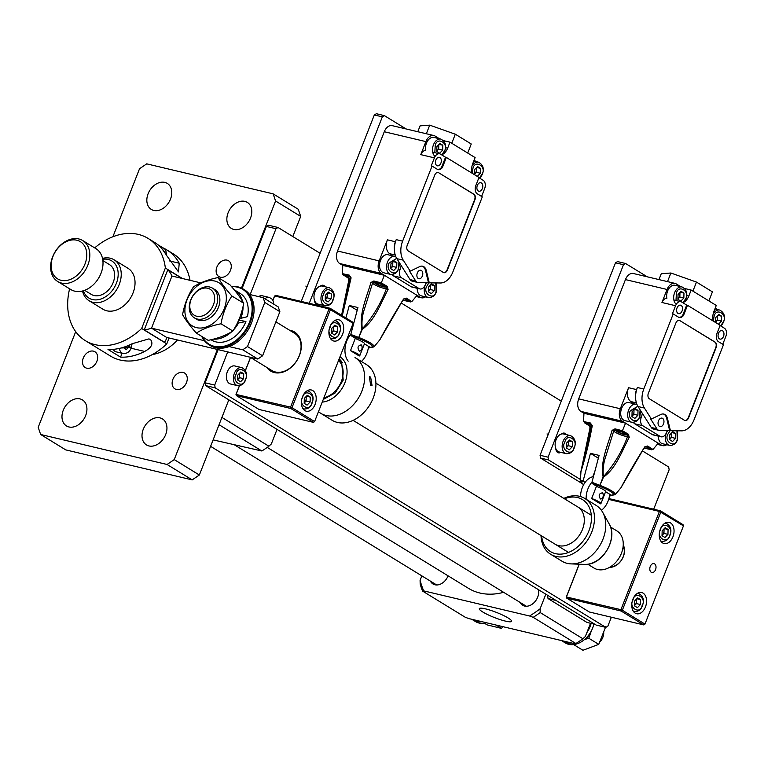 <?xml version="1.0" encoding="UTF-8"?>
<svg xmlns="http://www.w3.org/2000/svg" width="764" height="764" viewBox="0 0 764 764"><rect width="100%" height="100%" fill="white"/><g stroke="black" fill="none" stroke-linecap="round" stroke-linejoin="round"><path stroke-width="1.15" d="M119.279 348.432A9.273 6.083 -76.7 0 0 123.233 353.522L116.233 351.86A9.273 6.083 -76.7 0 1 113.187 349.349M123.367 347.343L126.251 349.645L129.278 346.522L129.317 345.08M127.11 346.006L129.278 346.522M227.72 351.898L214.713 385.085L215.181 387.864L605.823 627.378L607.867 626.136L611.362 617.226M653.688 509.216L669.149 469.774L668.672 466.995L642.467 450.922M561.282 401.148L401.291 303.06M320.116 253.285L278.029 227.481L275.995 228.722L250.172 294.589M218.112 349.625L205.105 382.812L205.583 385.581L596.216 625.095L605.823 627.378M278.029 227.481L268.431 225.208L266.388 226.44L242.112 288.4M275.995 228.722L266.388 226.44M214.713 385.085L205.105 382.812M215.181 387.864L205.583 385.581M394.959 256.379A9.273 6.083 -76.7 0 0 387.482 262.119A9.273 6.083 -76.7 0 0 390.681 274.41L383.681 272.758A9.273 6.083 -76.7 0 1 380.482 260.457A9.273 6.083 -76.7 0 1 387.959 254.718L395.828 256.675M392.524 262.205A4.364 2.865 -76.7 0 1 392.782 264.01A4.364 2.865 -76.7 0 1 392.333 266.225A4.364 2.865 -76.7 0 1 391.206 268.021L390.805 268.441M392.83 261.88L392.725 266.464L391.206 268.021A4.364 2.865 -76.7 0 1 390.805 268.384M396.841 262.51L393.947 260.734L390.92 263.857L390.796 268.756L393.699 270.532L396.726 267.41L396.841 262.51L393.088 261.622M392.725 266.464L396.726 267.41M93.418 351.144A9.273 6.838 -58.5 0 0 83.725 357.055A9.273 6.838 -58.5 0 0 85.234 367.57A9.273 6.838 -58.5 0 0 86.743 368.191A9.273 6.838 -58.5 0 0 96.436 362.279A9.273 6.838 -58.5 0 0 94.927 351.765A9.273 6.838 -58.5 0 0 93.418 351.144M227.042 260.142A9.273 6.838 -58.5 0 0 217.339 266.053A9.273 6.838 -58.5 0 0 218.857 276.568A9.273 6.838 -58.5 0 0 220.357 277.189A9.273 6.838 -58.5 0 0 230.059 271.277A9.273 6.838 -58.5 0 0 228.541 260.763A9.273 6.838 -58.5 0 0 227.042 260.142M183.045 372.412A9.273 6.838 -58.5 0 0 173.342 378.314A9.273 6.838 -58.5 0 0 174.86 388.828A9.273 6.838 -58.5 0 0 176.36 389.449A9.273 6.838 -58.5 0 0 186.063 383.538A9.273 6.838 -58.5 0 0 184.544 373.023A9.273 6.838 -58.5 0 0 183.045 372.412M244.824 201.371A15.27 11.259 -58.5 0 0 228.856 211.103A15.27 11.259 -58.5 0 0 231.349 228.417A15.27 11.259 -58.5 0 0 233.822 229.439A15.27 11.259 -58.5 0 0 249.799 219.707A15.27 11.259 -58.5 0 0 247.307 202.384A15.27 11.259 -58.5 0 0 244.824 201.371M164.804 182.386A15.27 11.259 -58.5 0 0 148.837 192.117A15.27 11.259 -58.5 0 0 151.329 209.431A15.27 11.259 -58.5 0 0 153.803 210.453A15.27 11.259 -58.5 0 0 169.78 200.722A15.27 11.259 -58.5 0 0 167.287 183.398A15.27 11.259 -58.5 0 0 164.804 182.386M159.972 417.879A15.27 11.259 -58.5 0 0 144.004 427.611A15.27 11.259 -58.5 0 0 146.497 444.925A15.27 11.259 -58.5 0 0 148.98 445.947A15.27 11.259 -58.5 0 0 164.948 436.215A15.27 11.259 -58.5 0 0 162.455 418.901A15.27 11.259 -58.5 0 0 159.972 417.879M79.953 398.894A15.27 11.259 -58.5 0 0 63.985 408.625A15.27 11.259 -58.5 0 0 66.478 425.94A15.27 11.259 -58.5 0 0 68.961 426.961A15.27 11.259 -58.5 0 0 84.928 417.23A15.27 11.259 -58.5 0 0 82.436 399.916A15.27 11.259 -58.5 0 0 79.953 398.894M152.303 354.572A43.615 32.155 -58.5 0 0 177.506 339.99M112.891 236.754L139.545 168.72L146.707 163.849L273.14 193.846L275.584 200.999L241.453 288.076M275.584 200.999L300.701 216.403L298.256 209.25L273.14 193.846M217.406 349.454L174.23 459.603L199.356 475.007L228.818 399.83M300.701 216.403L292.813 236.544M199.356 475.007L192.194 479.887L167.077 464.483L174.23 459.603M167.077 464.483L40.645 434.487L38.2 427.334L75.693 331.652M192.194 479.887L65.761 449.891L40.645 434.487M663.754 529.156A4.364 2.865 -76.7 0 1 664.011 530.97A4.364 2.865 -76.7 0 1 663.563 533.176A4.364 2.865 -76.7 0 1 662.436 534.981L662.035 535.392M664.059 528.831L663.954 533.415L662.436 534.981A4.364 2.865 -76.7 0 1 662.035 535.344M668.07 529.471L665.177 527.695L662.149 530.808L662.025 535.707L664.928 537.484L667.956 534.37L668.07 529.471L664.317 528.573M663.954 533.415L667.956 534.37M573.668 644.587L582.942 650.279L598.756 644.358L588.796 638.255L591.298 630.997M584.431 639.592L588.796 638.255M605.785 626.566L598.756 644.358M593.571 625.248L594.067 624.112M590.285 633.557A17.448 12.864 121.5 0 1 584.489 639.573M593.848 624.15A17.448 12.864 121.5 0 1 593.752 624.79M636.25 599.32A4.364 2.865 -76.7 0 1 636.517 601.134A4.364 2.865 -76.7 0 1 636.068 603.35A4.364 2.865 -76.7 0 1 634.941 605.145L634.54 605.556M636.565 599.005L636.45 603.589L634.941 605.145A4.364 2.865 -76.7 0 1 634.54 605.508M640.576 599.635L637.673 597.859L634.655 600.972L634.531 605.871L637.434 607.657L640.452 604.534L640.576 599.635L636.813 598.747M636.45 603.589L640.452 604.534M472.028 619.346A21.812 16.082 -58.5 0 0 473.088 620.081L475.609 621.619A21.812 16.082 -58.5 0 0 486.62 622.803M473.088 620.081A21.812 16.082 -58.5 0 0 482.027 621.715M577.89 507A21.812 16.082 121.5 0 1 582.655 528.965A21.812 16.082 121.5 0 1 563.364 545.916A21.812 16.082 121.5 0 1 555.084 544.188M564.453 498.768A30.531 22.509 121.5 0 1 570.861 497.154A30.531 22.509 121.5 0 1 591.059 522.948A30.531 22.509 121.5 0 1 562.113 554.034A30.531 22.509 121.5 0 1 541.657 535.956M541.017 535.564A32.709 24.123 -58.5 0 0 550.643 554.253A32.709 24.123 -58.5 0 0 563.058 556.841A32.709 24.123 -58.5 0 0 591.995 531.419A32.709 24.123 -58.5 0 0 584.842 498.481A32.709 24.123 -58.5 0 0 572.437 495.893A32.709 24.123 -58.5 0 0 563.822 498.376M584.842 498.481L596.149 505.405A32.709 24.123 121.5 0 1 602.701 512.338A32.709 24.123 121.5 0 1 600.638 544.13A32.709 24.123 121.5 0 1 574.356 563.775A32.709 24.123 121.5 0 1 571.1 563.889A32.709 24.123 121.5 0 1 561.951 561.187L550.643 554.253M651.358 419.016L650.556 418.825L656.849 428.785A6.542 4.297 103.3 0 0 658.864 430.333A6.542 4.297 103.3 0 0 659.494 430.409L670.439 430.715L667.44 418.395A8.719 5.73 103.3 0 0 663.821 414.069A8.719 5.73 103.3 0 0 660.984 414.432L651.358 419.016L644.424 408.043A17.448 11.46 -76.7 0 1 643.785 389.029L673.218 313.937L672.415 313.746L675.557 305.724L661.949 302.496A6.542 4.297 -76.7 0 1 666.876 298.38A9.273 6.083 -76.7 0 1 667.612 291.046A9.273 6.083 -76.7 0 1 675.089 285.306L682.09 286.968C686.693 289.604 687.915 293.71 685.776 299.268L684.324 301.933M679.645 292.793A4.364 2.865 -76.7 0 1 679.912 294.598A4.364 2.865 -76.7 0 1 679.463 296.814A4.364 2.865 -76.7 0 1 678.336 298.609L677.935 299.03M679.96 292.469L679.845 297.053L678.336 298.609A4.364 2.865 -76.7 0 1 677.935 298.972M683.971 293.099L681.068 291.323L678.05 294.446L677.926 299.345L680.829 301.121L683.847 297.998L683.971 293.099L680.208 292.211M679.845 297.053L683.847 297.998M599.921 641.989A10.906 8.041 -58.5 0 0 603.751 632.649M636.125 404.242A9.273 6.083 -76.7 0 0 628.648 409.991A9.273 6.083 -76.7 0 0 631.847 422.282L624.847 420.62A9.273 6.083 -76.7 0 1 621.648 408.329A9.273 6.083 -76.7 0 1 629.125 402.58L636.995 404.538M633.69 410.067A4.364 2.865 -76.7 0 1 633.948 411.882A4.364 2.865 -76.7 0 1 633.499 414.088A4.364 2.865 -76.7 0 1 632.382 415.883L631.971 416.304M634.005 409.743L633.891 414.327L632.382 415.883A4.364 2.865 -76.7 0 1 631.981 416.246M638.007 410.373L635.113 408.597L632.086 411.72L631.971 416.619L634.865 418.395L637.892 415.272L638.007 410.373L634.254 409.485M633.891 414.327L637.892 415.272M561.655 640.604A21.812 16.082 -58.5 0 0 562.715 641.34L565.226 642.877A21.812 16.082 -58.5 0 0 568.769 644.339A21.812 16.082 -58.5 0 0 593.867 624.064M562.715 641.34A21.812 16.082 -58.5 0 0 566.258 642.801A21.812 16.082 -58.5 0 0 571.644 642.982M586.867 632.621A21.812 16.082 -58.5 0 0 591.135 623.414M305.906 396.783A4.364 2.865 -76.7 0 1 306.163 398.588A4.364 2.865 -76.7 0 1 305.715 400.804A4.364 2.865 -76.7 0 1 304.597 402.599L304.187 403.02M306.221 396.459L306.106 401.043L304.597 402.599A4.364 2.865 -76.7 0 1 304.187 402.962M310.222 397.089L307.329 395.313L304.301 398.436L304.187 403.335L307.08 405.111L310.108 401.988L310.222 397.089L306.469 396.201M306.106 401.043L310.108 401.988M277.036 429.397L271.315 443.989L268.88 446.214A111.229 82.006 121.5 0 1 261.88 450.989L213.118 439.892M219.058 424.727L261.88 450.989M268.88 446.214L221.923 417.421M231.339 286.404A32.709 24.123 121.5 0 1 243.248 289.04A32.709 24.123 121.5 0 1 250.162 322.628A32.709 24.123 121.5 0 1 209.049 344.822A32.709 24.123 121.5 0 1 201.744 336.418M243.248 289.04L244.442 289.776A32.709 24.123 121.5 0 1 251.356 323.353A32.709 24.123 121.5 0 1 210.243 345.548L209.049 344.822M231.578 286.681A32.164 23.713 121.5 0 1 249.446 322.341A32.164 23.713 121.5 0 1 225.848 345.748A32.164 23.713 121.5 0 1 202.24 336.723M240.058 318.177A18.537 13.666 121.5 0 1 239.438 319.963M229.105 346.56L242.742 349.797L247.507 346.55L264.793 302.448L263.169 297.673L249.532 294.446M200.846 282.89L171.948 276.033A13.36 8.461 -121.2 0 0 167.803 269.721L181.975 278.411M242.742 349.797L257.812 359.042L166.59 337.401L151.52 328.157L204.389 340.696M257.812 359.042L262.587 355.785L279.872 311.683L278.239 306.918L263.169 297.673M247.507 346.55L262.587 355.785M264.793 302.448L279.872 311.683M52.964 256.456A21.812 16.082 121.5 0 1 76.82 240.211A21.812 16.082 121.5 0 1 84.966 264.058A21.812 16.082 121.5 0 1 61.11 280.302A21.812 16.082 121.5 0 1 52.964 256.456M52.62 256.847A23.99 17.687 121.5 0 1 82.76 240.574A23.99 17.687 121.5 0 1 87.822 265.203A23.99 17.687 121.5 0 1 57.682 281.477A23.99 17.687 121.5 0 1 52.62 256.847M82.76 240.574L95.949 248.663A23.99 17.687 121.5 0 1 101.01 273.292A23.99 17.687 121.5 0 1 70.871 289.566L57.682 281.477M102.882 260.581L109.491 264.63A17.448 12.864 121.5 0 1 113.167 282.546A17.448 12.864 121.5 0 1 91.25 294.379L84.642 290.33M102.691 259.302A21.812 16.082 121.5 0 1 116.367 283.31A21.812 16.082 121.5 0 1 99.1 299.517A21.812 16.082 121.5 0 1 83.41 290.75M102.51 258.394A23.99 17.687 121.5 0 1 114.161 259.827A23.99 17.687 121.5 0 1 119.232 284.456A23.99 17.687 121.5 0 1 89.082 300.729A23.99 17.687 121.5 0 1 82.522 290.998M114.161 259.827L127.98 268.298A23.99 17.687 121.5 0 1 133.041 292.927A23.99 17.687 121.5 0 1 102.901 309.2L89.082 300.729M667.707 430.504A9.273 6.083 -76.7 0 0 666.332 433.092A9.273 6.083 -76.7 0 0 669.531 445.383L662.531 443.722A9.273 6.083 -76.7 0 1 658.377 436.158M671.375 433.169A4.364 2.865 -76.7 0 1 671.632 434.983A4.364 2.865 -76.7 0 1 671.184 437.189A4.364 2.865 -76.7 0 1 670.057 438.994L669.656 439.405M671.68 432.844L671.575 437.428L670.057 438.994A4.364 2.865 -76.7 0 1 669.656 439.357M675.691 433.484L672.798 431.708L669.77 434.821L669.646 439.72L672.549 441.496L675.577 438.383L675.691 433.484L671.938 432.586M671.575 437.428L675.577 438.383M566.286 453.663L559.277 452.001A9.273 6.083 -76.7 0 1 556.077 439.711A9.273 6.083 -76.7 0 1 563.555 433.962L570.565 435.623C575.158 438.269 576.39 442.375 574.241 447.933C572.943 451.839 570.288 453.749 566.286 453.663A9.273 6.083 -76.7 0 1 563.087 441.372A9.273 6.083 -76.7 0 1 570.565 435.623M568.12 441.449A4.364 2.865 -76.7 0 1 568.378 443.263A4.364 2.865 -76.7 0 1 567.929 445.469A4.364 2.865 -76.7 0 1 566.812 447.274L566.41 447.685M568.435 441.124L568.321 445.708L566.812 447.274A4.364 2.865 -76.7 0 1 566.41 447.637M572.446 441.764L569.543 439.988L566.525 443.101L566.401 448L569.304 449.776L572.322 446.663L572.446 441.764L568.683 440.866M568.321 445.708L572.322 446.663M132.096 343.743L148.942 338.891L150.498 339.512C153.535 343.695 151.587 347.677 144.663 351.44A59.974 44.216 121.5 0 1 120.559 357.132L108.001 349.434A59.974 44.216 -58.5 0 0 132.096 343.743L131.198 347.792C129.89 351.698 127.244 353.608 123.233 353.522M69.61 288.792A59.974 44.216 -58.5 0 0 85.348 340.648A59.974 44.216 -58.5 0 0 95.089 344.65A59.974 44.216 -58.5 0 0 141.665 328.472L166.781 343.876L169.092 337.994M85.348 340.648L110.465 356.053A59.974 44.216 -58.5 0 0 120.215 360.054A59.974 44.216 -58.5 0 0 166.781 343.876M141.665 328.472L165.349 268.03A59.974 44.216 -58.5 0 0 148.044 238.387A59.974 44.216 -58.5 0 0 138.303 234.395A59.974 44.216 -58.5 0 0 94.688 247.889M162.044 247.269L157.632 244.566M165.349 268.03L182.472 278.526M190.007 280.321A59.974 44.216 -58.5 0 0 173.17 253.791L166.886 249.943A59.974 44.216 -58.5 0 0 164.413 248.567M148.044 238.387L154.328 242.245A59.974 44.216 121.5 0 1 166.667 255.529L178.48 271.898L179.225 263.236A59.974 44.216 -58.5 0 0 166.886 249.943M122.087 353.254L120.559 357.132M485.474 608.87A17.343 2.76 -158.6 0 0 479.314 608.65A17.343 2.76 -158.6 0 0 487.9 614.724A17.343 2.76 -158.6 0 0 505.453 621.113A17.343 2.76 -158.6 0 0 511.613 621.304A17.343 2.76 -158.6 0 0 502.951 615.221A17.343 2.76 -158.6 0 0 485.474 608.87M430.428 581.137A11.995 8.843 -58.5 0 0 433.007 583.992A11.995 8.843 -58.5 0 0 434.955 584.785A11.995 8.843 -58.5 0 0 448.076 575.836M520.055 602.395A11.995 8.843 -58.5 0 0 522.624 605.25A11.995 8.843 -58.5 0 0 524.572 606.053A11.995 8.843 -58.5 0 0 534.991 601.64A11.995 8.843 -58.5 0 0 538.448 589.674M421.833 575.855L420.085 580.325A109.042 80.392 121.5 0 0 423.695 590.878L529.548 615.994A109.042 80.392 121.5 0 0 540.11 608.803L545.83 594.201M540.11 608.803L540.196 612.566A111.229 82.006 121.5 0 1 533.196 617.331L529.548 615.994M423.695 590.878L422.559 591.088A111.229 82.006 121.5 0 1 420.171 584.088L420.085 580.325M422.559 591.088L465.266 617.264L468.915 618.601L574.767 643.718L575.903 643.517L533.196 617.331M540.196 612.566L582.903 638.752A111.229 82.006 121.5 0 1 575.903 643.517M582.903 638.752L585.329 636.527L590.524 623.271M212.889 291.934A15.223 11.221 -58.5 0 0 195.804 292.45A15.223 11.221 -58.5 0 0 191.563 312.581A15.223 11.221 -58.5 0 0 208.639 312.065A15.223 11.221 -58.5 0 0 212.889 291.934M215.668 291.227A17.4 12.835 -58.5 0 0 212.573 288.19A17.4 12.835 -58.5 0 0 194.209 293.939A17.4 12.835 -58.5 0 0 191.286 314.835A17.4 12.835 -58.5 0 0 194.381 317.862A17.4 12.835 -58.5 0 0 212.745 312.113A17.4 12.835 -58.5 0 0 215.668 291.227M587.803 564.243L594.029 568.063A21.812 16.082 -58.5 0 0 617.045 560.862A21.812 16.082 -58.5 0 0 620.702 534.676A21.812 16.082 -58.5 0 0 616.825 530.875L610.598 527.064M218.122 277.552L229.954 284.81C236.305 292.029 240.889 298.18 243.716 303.251C241.844 313.622 238.215 322.886 232.829 331.032C226.402 335.224 218.189 338.328 208.18 340.362L196.348 333.104C202.775 328.921 210.988 325.808 220.997 323.774C222.849 313.46 226.478 304.196 231.884 296.002C225.533 288.782 220.949 282.632 218.122 277.552C208.152 279.567 199.939 282.68 193.473 286.882C188.087 295.038 184.458 304.292 182.586 314.663C185.394 319.715 189.978 325.865 196.348 333.104M213.939 289.031A17.448 12.864 121.5 0 1 217.855 308.704A17.448 12.864 121.5 0 1 199.328 320.374A17.448 12.864 121.5 0 1 195.746 318.703M214.751 281.037A25.355 18.689 121.5 0 1 224.224 308.752A25.355 18.689 121.5 0 1 196.482 327.641A25.355 18.689 121.5 0 1 187.008 299.927A25.355 18.689 121.5 0 1 214.751 281.037M243.716 303.251L231.884 296.002M232.829 331.032L220.997 323.774M325.111 305.801L318.111 304.139A9.273 6.083 -76.7 0 1 314.911 291.848A9.273 6.083 -76.7 0 1 322.389 286.099L329.389 287.761C333.992 290.406 335.224 294.503 333.075 300.071C331.767 303.976 329.122 305.887 325.111 305.801A9.273 6.083 -76.7 0 1 321.911 293.51A9.273 6.083 -76.7 0 1 329.389 287.761M326.954 293.586A4.364 2.865 -76.7 0 1 327.212 295.401A4.364 2.865 -76.7 0 1 326.763 297.607A4.364 2.865 -76.7 0 1 325.645 299.402L325.244 299.822M327.269 293.261L327.154 297.845L325.645 299.402A4.364 2.865 -76.7 0 1 325.244 299.765M331.28 293.901L328.377 292.115L325.349 295.238L325.235 300.137L328.128 301.914L331.156 298.791L331.28 293.901L327.517 293.004M327.154 297.845L331.156 298.791M620.893 487.804L620.941 487.757C628.046 474.425 636.001 460.787 644.778 446.825L646.019 446.434M613.731 430.953L615.278 430.036L621.982 431.698L627.33 434.878L627.588 436.531C621.829 451.801 613.788 465.18 603.455 476.688C602.624 469.898 603.407 463.089 605.804 456.27L613.731 430.953L612.059 430.39L615.01 428.843A1.089 0.688 103.8 0 0 615.278 430.036L616.424 431.412C621.781 434.143 625.41 435.299 627.33 434.878A1.089 0.783 120.9 0 0 628.409 434.238L629.249 437.304L627.588 436.531A7.63 1.213 -158.6 0 1 622.049 435.299A7.63 1.213 -158.6 0 1 615.23 432.223A7.63 1.213 -158.6 0 1 613.731 430.953M722.582 330.831A4.364 2.865 103.3 0 0 722.018 330.592A4.364 2.865 103.3 0 0 718.351 333.734A4.364 2.865 103.3 0 0 719.44 338.853A4.364 2.865 103.3 0 0 720.003 339.082A4.364 2.865 103.3 0 0 723.68 335.95A4.364 2.865 103.3 0 0 722.582 330.831M673.218 313.937L678.241 317.022A6.542 4.297 103.3 0 0 678.451 317.156A6.542 4.297 103.3 0 0 679.291 317.509A6.542 4.297 103.3 0 0 683.579 315.322L682.777 315.131L686.702 305.103L681.679 302.028A6.542 4.297 -76.7 0 0 680.839 301.675A6.542 4.297 -76.7 0 0 675.557 305.724M678.9 317.385A6.542 4.297 103.3 0 0 682.777 315.131M677.993 313.431A4.364 2.865 -76.7 0 1 676.894 308.322A4.364 2.865 -76.7 0 1 680.571 305.18A4.364 2.865 -76.7 0 1 681.135 305.419A4.364 2.865 -76.7 0 1 682.223 310.528A4.364 2.865 -76.7 0 1 678.556 313.67A4.364 2.865 -76.7 0 1 677.993 313.431M605.556 491.682A8.719 1.385 -158.6 0 0 605.651 491.567A8.719 1.385 -158.6 0 0 603.923 489.896A8.719 1.385 -158.6 0 0 598.136 487.136L592.272 483.536L599.511 486.133L599.893 485.312C610.369 489.476 615.469 492.608 615.192 494.69L611.639 495.349M602.748 492.904C603.894 496.285 603.111 498.281 600.389 498.921C598.241 495.311 599.024 493.305 602.748 492.904L602.309 492.723M599.215 501.929A8.719 1.385 21.4 0 1 600.934 503.591A8.719 1.385 21.4 0 1 600.361 503.839L591.661 498.5A8.719 1.385 21.4 0 1 599.215 501.929M591.794 426.427A4.364 0.697 21.4 0 1 587.611 424.574A4.364 0.697 21.4 0 1 586.752 423.743A4.364 0.697 21.4 0 1 591.861 425.013M659.428 426.379A4.364 2.865 -76.7 0 1 658.339 421.26A4.364 2.865 -76.7 0 1 662.006 418.128A4.364 2.865 -76.7 0 1 662.579 418.357A4.364 2.865 -76.7 0 1 663.668 423.476A4.364 2.865 -76.7 0 1 660 426.618A4.364 2.865 -76.7 0 1 659.428 426.379M645.427 446.568A4.364 0.697 21.4 0 1 648.292 447.943A4.364 0.697 21.4 0 1 649.152 448.774A4.364 0.697 21.4 0 1 644.529 447.704M600.58 499.016A3.276 2.149 103.3 0 0 603.14 496.447A3.276 2.149 103.3 0 0 602.271 492.79A3.276 2.149 103.3 0 0 602.061 492.684M618.019 431.794A4.364 0.697 21.4 0 1 617.159 430.953A4.364 0.697 21.4 0 1 620.015 431.383A4.364 0.697 21.4 0 1 624.427 433.312A4.364 0.697 21.4 0 1 625.286 434.143A4.364 0.697 21.4 0 1 622.431 433.713A4.364 0.697 21.4 0 1 618.019 431.794M609.701 494.222A17.448 11.46 -76.7 0 1 601.383 510.266M586.141 499.35A17.448 11.46 -76.7 0 1 591.985 482.16M580.516 496.562A17.448 11.46 -76.7 0 1 593.408 476.64M596.512 486.133L591.661 498.5M593.217 476.679L593.762 475.275M644.778 446.825L647.605 446.014A1.089 0.831 122.2 0 1 646.487 446.625L651.348 449.7L644.272 448.105M591.403 424.45L591.919 425.72L585.596 454.666L580.898 471.703L591.002 427.85L589.426 425.892L591.728 426.78M598.336 458.18L590.457 453.348L599.1 455.401L591.947 482.313L599.893 485.312L603.13 476.917C600.046 461.723 607.81 445.402 612.059 430.39M605.594 491.701L611.42 495.273L612.394 494.852M644.682 446.978L620.931 487.795L615.192 494.69L611.42 495.273M594.64 471.971L592.759 476.765M615.192 494.69L620.941 487.757L622.689 484.481M684.897 420.496A4.364 2.865 103.3 0 0 688.259 417.765L715.753 347.601A4.364 2.865 103.3 0 0 714.817 342.052L679.645 320.488A4.364 2.865 103.3 0 0 679.244 320.297M656.849 428.785L651.243 427.458A6.542 4.297 103.3 0 0 653.268 429.005L658.864 430.333M669.636 430.524L666.638 418.204A8.719 5.73 103.3 0 0 663.41 414.002M651.243 427.458L642.285 413.276A10.906 7.162 -76.7 0 1 641.273 417.345L639.64 416.963M667.488 430.504A10.906 7.162 -76.7 0 0 666.389 432.749A6.542 4.297 -76.7 0 1 661.108 436.807L653.115 434.907A6.542 4.297 -76.7 0 1 652.265 434.554L634.683 423.772L642.677 425.672A6.542 4.297 -76.7 0 1 641.273 417.345M642.677 425.672L660.268 436.454L652.265 434.554M661.108 436.807A6.542 4.297 -76.7 0 1 660.268 436.454M621.982 431.698L622.44 430.743L628.409 434.238M629.249 437.304C621.953 450.989 616.023 468.389 603.522 477.08L599.893 485.312M647.605 446.014L652.981 449.471L651.654 449.795L645.179 448.334A1.089 0.745 -77.2 0 1 645.036 448.277L644.339 448M636.565 389.602L637.386 387.51A17.448 11.46 103.3 0 0 635.591 397.586A10.906 7.162 -76.7 0 1 636.565 389.602L628.562 387.701A10.906 7.162 -76.7 0 0 630.911 401.577L636.402 402.876M642.285 413.276L638.016 406.524L644.424 408.043M635.591 397.586A17.448 11.46 103.3 0 0 638.016 406.524M585.119 482.399L583.639 481.492L583.304 480.26L590.457 453.348M583.658 484.71L581.089 481.769L583.639 481.492M581.089 481.769L580.401 480.69L580.965 471.35L580.401 480.69L583.304 480.26M589.082 425.672A1.089 0.831 -57.8 0 0 589.426 425.892L584.556 422.817L590.878 424.24A1.089 0.745 102.8 0 1 590.553 423.046L591.919 425.72M615.01 428.843L622.44 430.743L625.573 423.161L658.234 443.187L652.981 449.471M590.2 428.041L589.235 425.806L583.524 421.518L590.553 423.046M592.272 425.691C589.235 442.031 585.463 457.349 580.946 471.655M591.947 482.313L592.272 483.536M679.97 320.565A4.364 2.865 103.3 0 0 679.397 320.326A4.364 2.865 103.3 0 0 675.882 323.029L648.388 393.193A4.364 2.865 103.3 0 0 649.324 398.751L684.496 420.315A4.364 2.865 103.3 0 0 685.06 420.544A4.364 2.865 103.3 0 0 688.574 417.841L716.078 347.677A4.364 2.865 103.3 0 0 715.133 342.129L679.645 320.488M683.579 315.322L687.504 305.294L686.702 305.103M687.504 305.294L720.165 325.321L717.024 333.333A6.542 4.297 103.3 0 0 718.437 341.661L723.46 344.745L694.027 419.828A17.448 11.46 -76.7 0 1 681.622 430.848L670.439 430.715M658.96 279.586L661.261 273.722L670.887 273.006L696.472 282.078L712.42 291.858L708.877 300.911M682.758 302.678A10.906 7.162 103.3 0 0 688.803 296.06L691.162 290.053L716.279 305.447L713.92 311.464A10.906 7.162 103.3 0 0 713.318 321.119M634.683 423.772A6.542 4.297 -76.7 0 1 633.394 422.387M632.793 403.449A10.906 7.162 103.3 0 0 630.911 401.577M720.07 325.559L724.387 328.205A6.542 4.297 -76.7 0 1 725.8 336.532L722.754 344.306M583.639 484.739L581.232 482.867L580.401 480.69M580.621 476.469L580.926 471.483L590.009 427.888L591.002 427.85A7.63 1.213 -158.6 0 0 591.498 428.031M583.524 421.518L583.963 413.295L625.573 423.161L622.431 421.241A9.817 6.446 -76.7 0 1 620.311 408.75L628.562 387.701M684.659 288.505L691.162 290.053M667.516 281.62L670.887 273.006M696.472 282.078L692.919 291.132M661.949 302.496L667.058 289.47A9.817 6.446 -76.7 0 1 674.975 283.387A9.817 6.446 -76.7 0 1 676.245 283.912L680.676 286.634M666.724 444.715A9.817 6.446 -76.7 0 1 662.636 445.641A9.817 6.446 -76.7 0 1 661.366 445.116L658.234 443.187M715.333 307.882A9.817 6.446 -76.7 0 1 716.804 309.363M674.975 283.387L633.366 273.512A9.817 6.446 103.3 0 0 625.449 279.595L578.701 398.875A9.817 6.446 103.3 0 0 580.821 411.366L583.963 413.295M623.233 545.038A14.172 10.448 121.5 0 1 623.367 556.555A14.172 10.448 121.5 0 1 609.557 567.346M610.598 566.716A13.083 9.645 -58.5 0 0 623.195 556.755A13.083 9.645 -58.5 0 0 623.147 546.26M651.253 572.265A4.584 3.008 103.3 0 0 651.845 572.503A4.584 3.008 103.3 0 0 655.703 569.218A4.584 3.008 103.3 0 0 654.557 563.842A4.584 3.008 103.3 0 0 653.955 563.593A4.584 3.008 103.3 0 0 650.107 566.888A4.584 3.008 103.3 0 0 651.253 572.265M635.228 613.158A10.906 7.162 103.3 0 0 636.641 613.74A10.906 7.162 103.3 0 0 645.819 605.9A10.906 7.162 103.3 0 0 643.078 593.112A10.906 7.162 103.3 0 0 641.674 592.52A10.906 7.162 103.3 0 0 632.496 600.37A10.906 7.162 103.3 0 0 635.228 613.158M662.722 542.994A10.906 7.162 103.3 0 0 664.136 543.576A10.906 7.162 103.3 0 0 673.313 535.736A10.906 7.162 103.3 0 0 670.582 522.948A10.906 7.162 103.3 0 0 669.168 522.356A10.906 7.162 103.3 0 0 659.991 530.206A10.906 7.162 103.3 0 0 662.722 542.994M644.787 624.293L643.765 624.914L644.787 624.293M683.455 525.871L659.418 511.431L660.44 510.81L683.045 524.677L683.455 525.871L644.959 624.102L622.345 610.235L660.85 512.004L660.44 510.81L608.889 498.586M579.169 564.204L566.334 596.951L620.922 609.662L621.161 611.047L643.765 624.914L589.35 612.002L566.745 598.136L621.161 611.047L622.345 610.235L620.922 609.662L659.418 511.431L608.66 499.389M566.334 596.951L566.745 598.136L566.506 596.751L579.265 564.204M379.727 339.942L379.775 339.884C386.88 326.562 394.826 312.925 403.612 298.963L404.853 298.571M372.565 283.091L374.112 282.164L380.806 283.826L386.154 287.016L386.422 288.668C380.663 303.929 372.612 317.318 362.289 328.816C361.458 322.036 362.241 315.226 364.638 308.408L372.565 283.091L370.893 282.527L373.844 280.98A1.089 0.688 103.8 0 0 374.112 282.164L375.258 283.549C380.606 286.28 384.244 287.436 386.154 287.016A1.089 0.783 120.9 0 0 387.243 286.376L388.083 289.441L386.422 288.668A7.63 1.213 -158.6 0 1 380.883 287.436A7.63 1.213 -158.6 0 1 374.064 284.361A7.63 1.213 -158.6 0 1 372.565 283.091M481.416 182.968A4.364 2.865 103.3 0 0 480.852 182.73A4.364 2.865 103.3 0 0 477.175 185.872A4.364 2.865 103.3 0 0 478.274 190.981A4.364 2.865 103.3 0 0 478.837 191.22A4.364 2.865 103.3 0 0 482.504 188.078A4.364 2.865 103.3 0 0 481.416 182.968M410.192 271.153L409.389 270.962L415.683 280.923A6.542 4.297 103.3 0 0 417.698 282.47A6.542 4.297 103.3 0 0 418.328 282.546L429.272 282.852L426.274 270.532A8.719 5.73 103.3 0 0 422.645 266.206A8.719 5.73 103.3 0 0 419.818 266.569L410.192 271.153L403.258 260.18A17.448 11.46 -76.7 0 1 402.618 241.157L432.042 166.075L437.075 169.15A6.542 4.297 103.3 0 0 437.285 169.293A6.542 4.297 103.3 0 0 438.125 169.646A6.542 4.297 103.3 0 0 442.413 167.45L441.611 167.259L445.536 157.241L440.513 154.156A6.542 4.297 -76.7 0 0 439.663 153.812A6.542 4.297 -76.7 0 0 434.391 157.862L420.783 154.634A6.542 4.297 -76.7 0 1 425.71 150.518A9.273 6.083 -76.7 0 1 426.446 143.183A9.273 6.083 -76.7 0 1 433.923 137.444L440.923 139.105C445.527 141.741 446.749 145.848 444.6 151.406L443.158 154.07M437.734 169.522A6.542 4.297 103.3 0 0 441.611 167.259M436.817 165.568A4.364 2.865 -76.7 0 1 435.728 160.45A4.364 2.865 -76.7 0 1 439.396 157.317A4.364 2.865 -76.7 0 1 439.959 157.556A4.364 2.865 -76.7 0 1 441.057 162.665A4.364 2.865 -76.7 0 1 437.39 165.807A4.364 2.865 -76.7 0 1 436.817 165.568M364.39 343.81A8.719 1.385 -158.6 0 0 364.476 343.695A8.719 1.385 -158.6 0 0 362.757 342.033A8.719 1.385 -158.6 0 0 356.969 339.264L351.106 335.673L358.335 338.271L358.727 337.449C369.203 341.613 374.303 344.736 374.026 346.827L373.93 346.923M361.582 345.041C362.728 348.413 361.935 350.418 359.223 351.058C357.074 347.448 357.858 345.443 361.582 345.041L361.133 344.86M358.049 354.066A8.719 1.385 21.4 0 1 359.768 355.728A8.719 1.385 21.4 0 1 359.195 355.976L350.495 350.638A8.719 1.385 21.4 0 1 358.049 354.066M350.619 278.564A4.364 0.697 21.4 0 1 346.445 276.711A4.364 0.697 21.4 0 1 345.586 275.88A4.364 0.697 21.4 0 1 350.695 277.151M418.261 278.516A4.364 2.865 -76.7 0 1 417.173 273.397A4.364 2.865 -76.7 0 1 420.84 270.265A4.364 2.865 -76.7 0 1 421.403 270.494A4.364 2.865 -76.7 0 1 422.502 275.613A4.364 2.865 -76.7 0 1 418.825 278.745A4.364 2.865 -76.7 0 1 418.261 278.516M404.261 298.705A4.364 0.697 21.4 0 1 407.126 300.08A4.364 0.697 21.4 0 1 407.986 300.911A4.364 0.697 21.4 0 1 403.354 299.841M359.414 351.153A3.276 2.149 103.3 0 0 361.974 348.585A3.276 2.149 103.3 0 0 361.105 344.927A3.276 2.149 103.3 0 0 360.894 344.822M376.853 283.921A4.364 0.697 21.4 0 1 375.993 283.091A4.364 0.697 21.4 0 1 378.849 283.511A4.364 0.697 21.4 0 1 383.261 285.44A4.364 0.697 21.4 0 1 384.12 286.271A4.364 0.697 21.4 0 1 381.265 285.851A4.364 0.697 21.4 0 1 376.853 283.921M368.534 346.359A17.448 11.46 -76.7 0 1 360.207 362.403M348.193 361.171A17.448 11.46 -76.7 0 1 350.819 334.288M341.145 357.581A17.448 11.46 -76.7 0 1 340.391 355.776M350.838 329.112A17.448 11.46 -76.7 0 1 352.242 328.778M355.336 338.271L350.495 350.638M352.051 328.806L352.596 327.412M403.612 298.963L406.438 298.141A1.089 0.831 122.2 0 1 405.312 298.762L410.182 301.837L403.096 300.233M350.237 276.587L350.743 277.848L348.413 289.699L342.148 315.666M341.747 315.417L349.826 279.987L348.25 278.02L350.561 278.917M357.17 310.318L349.291 305.485L357.934 307.529L350.781 334.451L358.727 337.449L361.955 329.055C358.879 313.861 366.644 297.54 370.893 282.527M364.428 343.838L370.253 347.41L371.228 346.98M403.516 299.116L379.765 339.932L374.026 346.827L370.253 347.41M353.474 324.108L351.593 328.902M374.026 346.827L379.775 339.884L381.522 336.618M443.731 272.633A4.364 2.865 103.3 0 0 447.093 269.902L474.587 199.738A4.364 2.865 103.3 0 0 473.651 194.19L438.479 172.626A4.364 2.865 103.3 0 0 438.068 172.435M415.683 280.923L410.077 279.595A6.542 4.297 103.3 0 0 412.102 281.133L417.698 282.47M428.47 282.661L425.472 270.341A8.719 5.73 103.3 0 0 422.244 266.13M410.077 279.595L401.119 265.414A10.906 7.162 -76.7 0 1 400.097 269.482L398.474 269.1M426.322 282.642A10.906 7.162 -76.7 0 0 425.223 284.886A6.542 4.297 -76.7 0 1 419.942 288.945L411.939 287.044A6.542 4.297 -76.7 0 1 411.099 286.691L393.508 275.909L401.511 277.809A6.542 4.297 -76.7 0 1 400.097 269.482M401.511 277.809L419.102 288.591L411.099 286.691M419.942 288.945A6.542 4.297 -76.7 0 1 419.102 288.591M380.806 283.826L381.274 282.881L387.243 286.376M388.083 289.441C380.787 303.117 374.847 320.527 362.356 329.217L358.727 337.449M406.438 298.141L411.815 301.608L410.488 301.933L404.013 300.472A1.089 0.745 -77.2 0 1 403.86 300.405L403.163 300.137M395.399 241.739L396.22 239.638A17.448 11.46 103.3 0 0 394.425 249.723A10.906 7.162 -76.7 0 1 395.399 241.739L387.396 239.839A10.906 7.162 -76.7 0 0 389.745 253.715L395.227 255.014M401.119 265.414L396.85 258.652L403.258 260.18M394.425 249.723A17.448 11.46 103.3 0 0 396.85 258.652M347.916 277.809A1.089 0.831 -57.8 0 0 348.25 278.02L343.389 274.954L349.702 276.377A1.089 0.745 102.8 0 1 349.387 275.174L350.743 277.848M373.844 280.98L381.274 282.881L384.407 275.298L417.058 295.324L411.815 301.608M349.033 280.178L348.069 277.943L343.065 274.782L342.358 273.646L349.387 275.174M351.106 277.829L342.282 315.742M345.911 317.967L349.291 305.485M350.781 334.451L351.106 335.673M438.794 172.693A4.364 2.865 103.3 0 0 438.23 172.463A4.364 2.865 103.3 0 0 434.716 175.166L407.212 245.33A4.364 2.865 103.3 0 0 408.157 250.878L443.33 272.442A4.364 2.865 103.3 0 0 443.894 272.681A4.364 2.865 103.3 0 0 447.408 269.978L474.912 199.815A4.364 2.865 103.3 0 0 473.966 194.257L438.479 172.626M432.042 166.075L431.249 165.883L434.391 157.862M442.413 167.45L446.338 157.432L445.536 157.241M446.338 157.432L478.999 177.449L475.857 185.471A6.542 4.297 103.3 0 0 477.261 193.798L482.294 196.873L452.861 271.965A17.448 11.46 -76.7 0 1 440.456 282.986L429.272 282.852M417.793 131.723L420.095 125.859L429.721 125.143L455.306 134.206L471.254 143.995L467.711 153.048M441.582 154.815A10.906 7.162 103.3 0 0 447.637 148.197L449.986 142.18L475.112 157.585L472.754 163.601A10.906 7.162 103.3 0 0 472.152 173.256M393.508 275.909A6.542 4.297 -76.7 0 1 392.228 274.524M391.626 255.587A10.906 7.162 103.3 0 0 389.745 253.715M478.904 177.697L483.22 180.342A6.542 4.297 -76.7 0 1 484.634 188.67L481.587 196.443M341.584 315.312L348.833 280.025L349.826 279.987A7.63 1.213 -158.6 0 0 350.332 280.168M342.358 273.646L342.797 265.423L384.407 275.298L381.265 273.369A9.817 6.446 -76.7 0 1 379.145 260.887L387.396 239.839M443.492 140.643L449.986 142.18M426.35 133.748L429.721 125.143M455.306 134.206L451.753 143.26M420.783 154.634L425.892 141.607A9.817 6.446 -76.7 0 1 433.809 135.524A9.817 6.446 -76.7 0 1 435.079 136.049L439.51 138.771M425.548 296.852A9.817 6.446 -76.7 0 1 421.47 297.779A9.817 6.446 -76.7 0 1 420.2 297.244L417.058 295.324M474.157 160.01A9.817 6.446 -76.7 0 1 475.638 161.5M433.809 135.524L392.199 125.649A9.817 6.446 103.3 0 0 384.282 131.733L337.535 251.012A9.817 6.446 103.3 0 0 339.655 263.504L342.797 265.423M438.479 144.921A4.364 2.865 -76.7 0 1 438.746 146.736A4.364 2.865 -76.7 0 1 438.297 148.951A4.364 2.865 -76.7 0 1 437.17 150.747L436.769 151.157M438.794 144.606L438.679 149.19L437.17 150.747A4.364 2.865 -76.7 0 1 436.769 151.11M442.805 145.236L439.902 143.46L436.884 146.573L436.76 151.473L439.663 153.258L442.681 150.136L442.805 145.236L439.042 144.348M438.679 149.19L442.681 150.136M333.4 326.61A4.364 2.865 -76.7 0 1 333.658 328.424A4.364 2.865 -76.7 0 1 333.209 330.64A4.364 2.865 -76.7 0 1 332.092 332.435L331.691 332.856M333.715 326.295L333.601 330.879L332.092 332.435A4.364 2.865 -76.7 0 1 331.691 332.798M337.726 326.925L334.823 325.149L331.805 328.272L331.681 333.161L334.584 334.947L337.602 331.824L337.726 326.925L333.963 326.037M333.601 330.879L337.602 331.824M338.538 360.503A21.812 16.082 121.5 0 1 340.419 362.68A21.812 16.082 121.5 0 1 340.572 383.27A21.812 16.082 121.5 0 1 323.936 397.767M370.635 377.034L372.049 385.524L370.645 385.295L369.365 376.767L370.635 377.034M371.839 369.786A32.709 24.123 121.5 0 1 366.796 409.208A32.709 24.123 121.5 0 1 332.082 420.248L320.784 413.324A32.709 24.123 -58.5 0 0 355.489 402.275A32.709 24.123 -58.5 0 0 360.532 362.852A32.709 24.123 -58.5 0 0 354.983 357.542L366.281 364.476A32.709 24.123 121.5 0 1 371.839 369.786M318.493 411.653A32.709 24.123 -58.5 0 0 320.784 413.324M166.59 337.401A13.36 8.461 58.8 0 1 165.979 339.818A13.36 8.461 58.8 0 1 164.327 342.186L144.234 329.867A13.36 5.463 170.4 0 0 151.52 328.157L171.948 276.033M144.234 329.867L167.803 269.721M289.623 330.268A22.901 16.884 121.5 0 1 299.421 355.537A22.901 16.884 121.5 0 1 283.654 371.848A22.901 16.884 121.5 0 1 266.827 367.446M271.841 370.521A21.812 16.082 -58.5 0 0 299.249 355.728A21.812 16.082 -58.5 0 0 294.637 333.343M304.874 410.612A10.906 7.162 103.3 0 0 306.288 411.204A10.906 7.162 103.3 0 0 315.465 403.354A10.906 7.162 103.3 0 0 312.734 390.566A10.906 7.162 103.3 0 0 311.32 389.984A10.906 7.162 103.3 0 0 302.143 397.824A10.906 7.162 103.3 0 0 304.874 410.612M332.369 340.448A10.906 7.162 103.3 0 0 333.782 341.031A10.906 7.162 103.3 0 0 342.96 333.19A10.906 7.162 103.3 0 0 340.228 320.402A10.906 7.162 103.3 0 0 338.815 319.82A10.906 7.162 103.3 0 0 329.637 327.661A10.906 7.162 103.3 0 0 332.369 340.448M314.434 421.747L313.412 422.368L314.434 421.747M353.102 323.325L329.064 308.885L330.086 308.264L352.701 322.131L353.102 323.325L314.606 421.556L292.001 407.689L330.497 309.458L330.086 308.264L275.68 295.362L274.486 296.174L272.853 300.338M239.38 385.734L235.99 394.405L290.568 407.116L290.807 408.501L313.412 422.368L259.006 409.456L236.391 395.599L290.807 408.501L292.001 407.689L290.568 407.116L329.064 308.885L274.658 295.974L272.91 300.433M235.99 394.405L236.391 395.599L236.162 394.205L239.485 385.724M250.477 357.428L245.349 370.502M250.554 357.476L245.406 370.607M548.027 598.556L556.03 600.447L594.965 624.322L586.962 622.431L548.027 598.556L547.454 595.194M210.998 339.741L211.532 340.066A27.37 20.179 -58.5 0 0 215.983 341.9A27.37 20.179 -58.5 0 0 245.922 321.501L238.75 320.078M243.057 306.459A27.37 20.179 121.5 0 1 240.775 318.349L247.421 316.668A27.37 20.179 -58.5 0 0 240.144 293.405L234.997 290.244A27.37 20.179 121.5 0 1 242.408 301.045M234.185 289.785A27.37 20.179 121.5 0 1 234.997 290.244M237.518 322.761L238.549 323A27.37 20.179 121.5 0 1 233.622 329.79M240.775 318.349L239.581 318.063M231.645 331.767A27.37 20.179 121.5 0 1 213.462 339.14M238.549 323L245.922 321.501M717.329 315.895A4.364 2.865 -76.7 0 1 717.597 317.709A4.364 2.865 -76.7 0 1 717.148 319.915A4.364 2.865 -76.7 0 1 716.021 321.711L715.62 322.131M717.644 315.57L717.53 320.154L716.021 321.711A4.364 2.865 -76.7 0 1 715.62 322.074M721.655 316.201L718.752 314.424L715.734 317.547L715.61 322.446L718.513 324.222L721.531 321.1L721.655 316.201L717.893 315.312M717.53 320.154L721.531 321.1M484.491 623.262L487.174 624.904L501.365 628.352L495.912 625.009M503.189 626.738L501.365 628.352M406.095 128.944L384.368 115.622L376.365 113.721L374.322 114.953L382.325 116.854L309.248 303.327M384.368 115.622L382.325 116.854M368.191 348.737L369.938 347.219M320.307 286.147A5.997 3.935 -76.7 0 1 323.21 285.268A5.997 3.935 -76.7 0 1 325.092 286.739M319.629 304.502A5.997 3.935 -76.7 0 1 317.299 304.96A5.997 3.935 -76.7 0 1 314.615 300.682M374.322 114.953L301.245 301.427M426.541 282.642A9.273 6.083 -76.7 0 0 425.166 285.23A9.273 6.083 -76.7 0 0 428.365 297.521L421.365 295.859A9.273 6.083 -76.7 0 1 417.211 288.295M430.208 285.306A4.364 2.865 -76.7 0 1 430.466 287.121A4.364 2.865 -76.7 0 1 430.017 289.327A4.364 2.865 -76.7 0 1 428.891 291.122L428.489 291.542M430.514 284.982L430.399 289.566L428.891 291.122A4.364 2.865 -76.7 0 1 428.489 291.485M434.525 285.621L431.622 283.836L428.604 286.958L428.48 291.858L431.383 293.634L434.401 290.511L434.525 285.621L430.762 284.724M430.399 289.566L434.401 290.511M237.556 385.658L230.556 383.996A9.273 6.083 -76.7 0 1 227.357 371.705A9.273 6.083 -76.7 0 1 234.834 365.966L241.835 367.618C246.438 370.263 247.66 374.37 245.521 379.928C244.213 383.834 241.558 385.744 237.556 385.658A9.273 6.083 -76.7 0 1 234.357 373.367A9.273 6.083 -76.7 0 1 241.835 367.618M239.399 373.443A4.364 2.865 -76.7 0 1 239.657 375.258A4.364 2.865 -76.7 0 1 239.208 377.473A4.364 2.865 -76.7 0 1 238.082 379.269L237.68 379.679M239.705 373.118L239.59 377.702L238.082 379.269A4.364 2.865 -76.7 0 1 237.68 379.632M243.716 373.758L240.813 371.982L237.795 375.095L237.671 379.994L240.574 381.78L243.592 378.657L243.716 373.758L239.953 372.87M239.59 377.702L243.592 378.657M647.27 276.816L625.535 263.484L617.532 261.584L615.488 262.826L623.491 264.716L548.065 457.178L540.062 455.277L540.54 458.047L548.542 459.947L580.42 479.496M625.535 263.484L623.491 264.716M548.065 457.178L548.542 459.947M609.357 496.6L611.104 495.082M561.473 434.009A5.997 3.935 -76.7 0 1 564.376 433.131A5.997 3.935 -76.7 0 1 566.267 434.601M560.805 452.364A5.997 3.935 -76.7 0 1 558.465 452.823A5.997 3.935 -76.7 0 1 555.791 448.544M615.488 262.826L540.062 455.277M540.54 458.047L581.652 483.259M476.163 168.032A4.364 2.865 -76.7 0 1 476.421 169.837A4.364 2.865 -76.7 0 1 475.972 172.053A4.364 2.865 -76.7 0 1 474.855 173.848L474.454 174.268M476.478 167.708L476.364 172.292L474.855 173.848A4.364 2.865 -76.7 0 1 474.454 174.211M480.489 168.338L477.586 166.562L474.568 169.684L474.444 174.584L477.347 176.36L480.365 173.237L480.489 168.338L476.726 167.45M476.364 172.292L480.365 173.237M258.595 296.594A9.273 6.083 -76.7 0 1 262.329 295.792L269.329 297.454L271.803 298.886L273.073 300.777L273.904 304.263M234.691 445.011L468.408 588.299A70.88 52.258 -58.5 0 0 479.916 593.026A70.88 52.258 -58.5 0 0 503.629 592.32M131.723 343.934L130.93 347.534L121.151 347.983M398.961 261.995L398.378 268.422C396.611 278.048 384.273 270.475 389.268 262.845L396.678 258.375M664.852 523.244A9.273 6.083 -76.7 0 1 666.189 523.33C670.792 525.976 672.024 530.082 669.875 535.64C668.567 539.546 665.912 541.456 661.91 541.37A9.273 6.083 -76.7 0 1 660.669 540.845M660.497 529.796C662.264 520.179 674.602 527.743 669.608 535.383C667.841 544.999 655.502 537.436 660.497 529.796M637.348 593.408A9.273 6.083 -76.7 0 1 638.694 593.504C643.298 596.14 644.52 600.246 642.371 605.804C641.072 609.71 638.418 611.62 634.416 611.534A9.273 6.083 -76.7 0 1 633.175 611.019M633.003 599.96C634.76 590.343 647.108 597.906 642.104 605.546C640.347 615.163 627.998 607.6 633.003 599.96M584.546 564.415L587.21 564.319C603.789 563.326 617.885 537.837 609.271 524.085A25.594 18.871 121.5 0 1 607.657 548.953A25.594 18.871 121.5 0 1 587.096 564.319A25.594 18.871 121.5 0 1 584.546 564.415L571.1 563.889M676.073 304.11A9.273 6.083 -76.7 0 1 674.612 292.707A9.273 6.083 -76.7 0 1 682.09 286.968M675.987 300.519L676.398 293.433C678.155 283.807 690.503 291.38 685.499 299.011L682.92 302.783M640.127 409.857L639.544 416.294C637.778 425.911 625.439 418.338 630.434 410.707L637.844 406.238M307.004 390.862A9.273 6.083 -76.7 0 1 308.341 390.958C312.944 393.594 314.176 397.7 312.027 403.258C310.719 407.164 308.064 409.074 304.062 408.988A9.273 6.083 -76.7 0 1 302.831 408.473M302.649 397.423C304.416 387.797 316.754 395.37 311.76 403C309.993 412.627 297.654 405.054 302.649 397.423M676.952 430.791L677.229 439.396C675.462 449.012 663.123 441.449 668.118 433.809L670.076 430.629M564.873 442.089C566.63 432.472 578.978 440.035 573.974 447.675C572.217 457.292 559.869 449.729 564.873 442.089M131.026 348.212L144.663 351.44M169.503 260.925L179.225 263.236M160.574 247.211A9.273 6.083 -76.7 0 1 162.083 247.278L164.556 248.711L165.826 250.602L166.657 255.52M161.997 248.749L166.313 254.889M323.697 294.226C325.464 284.609 337.803 292.173 332.808 299.813C331.041 309.43 318.703 301.856 323.697 294.226M599.511 486.133C609.242 490.259 614.065 493.219 613.96 494.996M667.44 418.395L666.638 418.204M688.803 296.06L686.635 295.553M637.386 387.51L643.785 389.029M625.449 279.595L667.058 289.47M620.311 408.75L578.701 398.875M622.431 421.241L580.821 411.366M661.366 445.116L657.403 444.171M358.335 338.271C368.076 342.396 372.899 345.347 372.794 347.133M426.274 270.532L425.472 270.341M447.637 148.197L445.469 147.681M396.22 239.638L402.618 241.157M384.282 131.733L425.892 141.607M379.145 260.887L337.535 251.012M381.265 273.369L339.655 263.504M420.2 297.244L416.237 296.308M434.907 156.248A9.273 6.083 -76.7 0 1 433.446 144.845A9.273 6.083 -76.7 0 1 440.923 139.105M434.821 152.657L435.232 145.561C436.989 135.944 449.337 143.508 444.333 151.148L441.754 154.92M334.498 320.699A9.273 6.083 -76.7 0 1 335.845 320.794C340.438 323.43 341.67 327.536 339.522 333.094C338.223 337 335.568 338.91 331.557 338.824A9.273 6.083 -76.7 0 1 330.325 338.309M330.143 327.25C331.91 317.633 344.258 325.197 339.254 332.837C337.487 342.453 325.149 334.89 330.143 327.25M322.227 402.112A25.594 18.871 -58.5 0 0 343.428 386.021A25.594 18.871 -58.5 0 0 343.876 360.589A25.594 18.871 -58.5 0 0 340.009 356.731M339.197 358.813L341.613 361.487L343.198 380.138L335.224 392.916L323.267 399.457M713.156 314.033A9.273 6.083 -76.7 0 1 719.774 310.069C724.377 312.715 725.599 316.812 723.451 322.379L721.054 326.161M713.261 321.09L714.082 316.535C715.839 306.908 728.188 314.481 723.183 322.112L720.605 325.884M435.776 282.928L436.053 291.533C434.296 301.15 421.948 293.586 426.952 285.946L428.91 282.766M236.143 374.083C237.9 364.466 250.248 372.03 245.244 379.67C243.487 389.287 231.139 381.723 236.143 374.083M471.99 166.16A9.273 6.083 -76.7 0 1 478.608 162.207C483.201 164.843 484.433 168.949 482.285 174.517L479.887 178.298M472.095 173.227L472.906 168.672C474.673 159.046 487.021 166.619 482.017 174.249L479.439 178.022M264.917 298.753A9.273 6.083 -76.7 0 1 269.329 297.454M266.655 299.813L273.493 304.005M399.505 262.864L398.646 268.689C397.337 272.586 394.682 274.496 390.681 274.41M660.841 541.113L661.91 541.37M665.119 523.082L666.189 523.33M633.346 611.286L634.416 611.534M637.625 593.246L638.694 593.504M609.271 524.085L602.701 512.338M267.247 447.398L526.339 606.244M640.681 410.726L639.812 416.552C638.503 420.458 635.849 422.368 631.847 422.282M302.993 408.74L304.062 408.988M307.271 390.7L308.341 390.958M677.611 430.8L677.496 439.653C676.188 443.559 673.533 445.469 669.531 445.383M546.995 433.962L548.304 434.267M215.486 289.976L212.573 288.19M591.317 515.242L375.907 383.165M342.272 362.547L338.614 360.302M298.399 335.644L275.89 321.845M568.521 552.42L353.111 420.353M275.603 372.832L250.143 357.218M197.293 319.648L194.381 317.862M160.192 246.829L162.083 247.278M305.829 286.089L307.128 286.404M605.651 491.567L600.934 503.591M644.062 448.42L645.179 448.334M673.877 300.023L680.839 301.675M580.306 480.9L580.611 476.602M662.636 445.641L657.25 444.361M364.476 343.695L359.768 355.728M373.93 346.932L370.473 347.486M402.895 300.558L404.013 300.472M432.711 152.16L439.663 153.812M421.47 297.779L416.084 296.499M330.487 338.576L331.557 338.824M334.775 320.536L335.845 320.794M165.979 339.818L166.934 337.478M714.923 308.914L719.774 310.069M436.445 282.938L436.33 291.791C435.022 295.697 432.367 297.607 428.365 297.521M210.587 446.338L436.712 584.985M473.756 161.051L478.608 162.207"/></g></svg>

